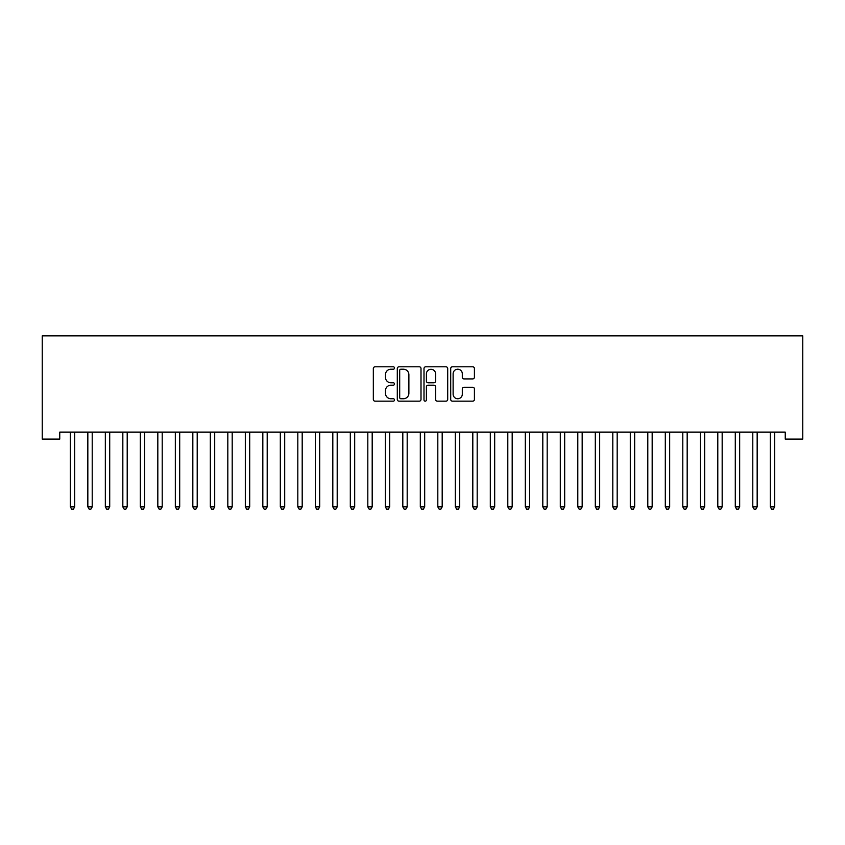 <?xml version="1.0" encoding="UTF-8"?>
<svg xmlns="http://www.w3.org/2000/svg" width="845" height="845" viewBox="0 0 845 845"><rect width="100%" height="100%" fill="white"/><g stroke="black" fill="none" stroke-linecap="round" stroke-linejoin="round"><path stroke-width="1.27" d="M394.499 368.008A1.204 1.204 0 0 0 393.305 366.804L375.053 366.804A1.722 1.722 0 0 0 373.332 368.526L373.332 399.442A1.722 1.722 0 0 0 375.053 401.164L393.305 401.164A1.204 1.204 0 0 0 394.499 399.96A1.204 1.204 0 0 0 393.305 398.755L390.939 398.755A5.492 5.492 0 0 1 385.447 393.263L385.447 390.686A5.492 5.492 0 0 1 390.939 385.183L393.305 385.183A1.204 1.204 0 0 0 394.499 383.989A1.204 1.204 0 0 0 393.305 382.785L390.939 382.785A5.492 5.492 0 0 1 385.447 377.282L385.447 374.705A5.492 5.492 0 0 1 390.939 369.212L393.305 369.212A1.204 1.204 0 0 0 394.499 368.008M472.693 378.919A1.722 1.722 0 0 0 474.415 377.197L474.415 368.526A1.722 1.722 0 0 0 472.693 366.804L452.434 366.804A1.722 1.722 0 0 0 450.712 368.526L450.712 399.442A1.722 1.722 0 0 0 452.434 401.164L472.693 401.164A1.722 1.722 0 0 0 474.415 399.442L474.415 388.964A1.722 1.722 0 0 0 472.693 387.253L464.021 387.253A1.722 1.722 0 0 0 462.31 388.964L462.31 394.161A4.595 4.595 0 0 1 457.715 398.755A4.595 4.595 0 0 1 453.121 394.161L453.121 373.807A4.595 4.595 0 0 1 457.715 369.212A4.595 4.595 0 0 1 462.31 373.807L462.31 377.197A1.722 1.722 0 0 0 464.021 378.919L472.693 378.919M785.248 432.112L59.752 432.112L59.752 439.104L42.25 439.104L42.25 335.866L802.75 335.866L802.75 439.104L785.248 439.104L785.248 432.112M421 368.526A1.722 1.722 0 0 0 419.278 366.804L399.009 366.804A1.722 1.722 0 0 0 397.298 368.526L397.298 399.442A1.722 1.722 0 0 0 399.009 401.164L419.278 401.164A1.722 1.722 0 0 0 421 399.442L421 368.526M425.722 366.804L445.991 366.804A1.722 1.722 0 0 1 447.702 368.526L447.702 399.442A1.722 1.722 0 0 1 445.991 401.164L437.319 401.164A1.722 1.722 0 0 1 435.597 399.442L435.597 386.904A1.722 1.722 0 0 0 433.876 385.183L428.13 385.183A1.722 1.722 0 0 0 426.408 386.904L426.408 399.96A1.204 1.204 0 0 1 425.204 401.164A1.204 1.204 0 0 1 424 399.96L424 368.526A1.722 1.722 0 0 1 425.722 366.804M400.9 369.212A1.204 1.204 0 0 0 399.696 370.416L399.696 397.551A1.204 1.204 0 0 0 400.9 398.755L403.392 398.755A5.492 5.492 0 0 0 408.885 393.263L408.885 374.705A5.492 5.492 0 0 0 403.392 369.212L400.9 369.212M435.597 373.891A4.595 4.595 0 0 0 431.003 369.297A4.595 4.595 0 0 0 426.408 373.891L426.408 381.063A1.722 1.722 0 0 0 428.13 382.785L433.876 382.785A1.722 1.722 0 0 0 435.597 381.063L435.597 373.891M70.209 432.365A1.753 1.753 -179.6 0 1 70.336 433.02A1.753 1.753 179.6 0 0 70.209 432.365L70.103 432.112M74.941 432.112L74.835 432.365A1.753 1.753 179.6 0 0 74.709 433.02L74.709 506.863L70.336 506.863L70.336 433.02M74.709 506.863L73.399 509.134L71.645 509.134L70.336 506.863M87.711 432.365A1.753 1.753 -179.6 0 1 87.838 433.02A1.753 1.753 179.6 0 0 87.711 432.365L87.605 432.112M105.202 432.365A1.753 1.753 -179.6 0 1 105.329 433.02A1.753 1.753 179.6 0 0 105.202 432.365L105.107 432.112M92.443 432.112L92.337 432.365A1.753 1.753 179.6 0 0 92.211 433.02L92.211 506.863L87.838 506.863L87.838 433.02M92.211 506.863L90.901 509.134L89.147 509.134L87.838 506.863M109.934 432.112L109.839 432.365A1.753 1.753 179.6 0 0 109.713 433.02L109.713 506.863L105.329 506.863L105.329 433.02M109.713 506.863L108.392 509.134L106.65 509.134L105.329 506.863M122.705 432.365A1.753 1.753 -179.6 0 1 122.831 433.02A1.753 1.753 179.6 0 0 122.705 432.365L122.599 432.112M140.207 432.365A1.753 1.753 -179.6 0 1 140.333 433.02A1.753 1.753 179.6 0 0 140.207 432.365L140.101 432.112M127.437 432.112L127.331 432.365A1.753 1.753 179.6 0 0 127.204 433.02L127.204 506.863L122.831 506.863L122.831 433.02M127.204 506.863L125.894 509.134L124.141 509.134L122.831 506.863M144.939 432.112L144.833 432.365A1.753 1.753 179.6 0 0 144.706 433.02L144.706 506.863L140.333 506.863L140.333 433.02M144.706 506.863L143.396 509.134L141.643 509.134L140.333 506.863M157.698 432.365A1.753 1.753 -179.6 0 1 157.825 433.02A1.753 1.753 179.6 0 0 157.698 432.365L157.603 432.112M162.43 432.112L162.335 432.365A1.753 1.753 179.6 0 0 162.208 433.02L162.208 506.863L157.825 506.863L157.825 433.02M162.208 506.863L160.888 509.134L159.145 509.134L157.825 506.863M175.2 432.365A1.753 1.753 -179.6 0 1 175.327 433.02A1.753 1.753 179.6 0 0 175.2 432.365L175.095 432.112M179.932 432.112L179.827 432.365A1.753 1.753 179.6 0 0 179.7 433.02L179.7 506.863L175.327 506.863L175.327 433.02M179.7 506.863L178.39 509.134L176.637 509.134L175.327 506.863M192.702 432.365A1.753 1.753 -179.6 0 1 192.829 433.02A1.753 1.753 179.6 0 0 192.702 432.365L192.597 432.112M210.204 432.365A1.753 1.753 -179.6 0 1 210.331 433.02A1.753 1.753 179.6 0 0 210.204 432.365L210.099 432.112M227.696 432.365A1.753 1.753 -179.6 0 1 227.823 433.02A1.753 1.753 179.6 0 0 227.696 432.365L227.601 432.112M245.198 432.365A1.753 1.753 -179.6 0 1 245.325 433.02A1.753 1.753 179.6 0 0 245.198 432.365L245.092 432.112M262.7 432.365A1.753 1.753 -179.6 0 1 262.827 433.02A1.753 1.753 179.6 0 0 262.7 432.365L262.594 432.112M280.191 432.365A1.753 1.753 -179.6 0 1 280.318 433.02A1.753 1.753 179.6 0 0 280.191 432.365L280.096 432.112M297.693 432.365A1.753 1.753 -179.6 0 1 297.82 433.02A1.753 1.753 179.6 0 0 297.693 432.365L297.588 432.112M315.196 432.365A1.753 1.753 -179.6 0 1 315.322 433.02A1.753 1.753 179.6 0 0 315.196 432.365L315.09 432.112M332.687 432.365A1.753 1.753 -179.6 0 1 332.814 433.02A1.753 1.753 179.6 0 0 332.687 432.365L332.592 432.112M197.434 432.112L197.329 432.365A1.753 1.753 179.6 0 0 197.202 433.02L197.202 506.863L192.829 506.863L192.829 433.02M197.202 506.863L195.892 509.134L194.139 509.134L192.829 506.863M214.926 432.112L214.831 432.365A1.753 1.753 179.6 0 0 214.704 433.02L214.704 506.863L210.331 506.863L210.331 433.02M214.704 506.863L213.384 509.134L211.641 509.134L210.331 506.863M232.428 432.112L232.322 432.365A1.753 1.753 179.6 0 0 232.195 433.02L232.195 506.863L227.823 506.863L227.823 433.02M232.195 506.863L230.886 509.134L229.143 509.134L227.823 506.863M249.93 432.112L249.824 432.365A1.753 1.753 179.6 0 0 249.697 433.02L249.697 506.863L245.325 506.863L245.325 433.02M249.697 506.863L248.388 509.134L246.634 509.134L245.325 506.863M267.432 432.112L267.326 432.365A1.753 1.753 179.6 0 0 267.2 433.02L267.2 506.863L262.827 506.863L262.827 433.02M267.2 506.863L265.89 509.134L264.136 509.134L262.827 506.863M284.923 432.112L284.818 432.365A1.753 1.753 179.6 0 0 284.702 433.02L284.702 506.863L280.318 506.863L280.318 433.02M284.702 506.863L283.381 509.134L281.638 509.134L280.318 506.863M302.425 432.112L302.32 432.365A1.753 1.753 179.6 0 0 302.193 433.02L302.193 506.863L297.82 506.863L297.82 433.02M302.193 506.863L300.883 509.134L299.13 509.134L297.82 506.863M319.928 432.112L319.822 432.365A1.753 1.753 179.6 0 0 319.695 433.02L319.695 506.863L315.322 506.863L315.322 433.02M319.695 506.863L318.385 509.134L316.632 509.134L315.322 506.863M337.419 432.112L337.324 432.365A1.753 1.753 179.6 0 0 337.197 433.02L337.197 506.863L332.814 506.863L332.814 433.02M337.197 506.863L335.877 509.134L334.134 509.134L332.814 506.863M350.189 432.365A1.753 1.753 -179.6 0 1 350.316 433.02A1.753 1.753 179.6 0 0 350.189 432.365L350.083 432.112M354.921 432.112L354.815 432.365A1.753 1.753 179.6 0 0 354.689 433.02L354.689 506.863L350.316 506.863L350.316 433.02M354.689 506.863L353.379 509.134L351.626 509.134L350.316 506.863M367.691 432.365A1.753 1.753 -179.6 0 1 367.818 433.02A1.753 1.753 179.6 0 0 367.691 432.365L367.586 432.112M372.423 432.112L372.318 432.365A1.753 1.753 179.6 0 0 372.191 433.02L372.191 506.863L367.818 506.863L367.818 433.02M372.191 506.863L370.881 509.134L369.128 509.134L367.818 506.863M385.193 432.365A1.753 1.753 -179.6 0 1 385.32 433.02A1.753 1.753 179.6 0 0 385.193 432.365L385.088 432.112M389.915 432.112L389.82 432.365A1.753 1.753 179.6 0 0 389.693 433.02L389.693 506.863L385.32 506.863L385.32 433.02M389.693 506.863L388.373 509.134L386.63 509.134L385.32 506.863M402.685 432.365A1.753 1.753 -179.6 0 1 402.811 433.02A1.753 1.753 179.6 0 0 402.685 432.365L402.579 432.112M407.417 432.112L407.311 432.365A1.753 1.753 179.6 0 0 407.184 433.02L407.184 506.863L402.811 506.863L402.811 433.02M407.184 506.863L405.875 509.134L404.121 509.134L402.811 506.863M420.187 432.365A1.753 1.753 -179.6 0 1 420.314 433.02A1.753 1.753 179.6 0 0 420.187 432.365L420.081 432.112M424.919 432.112L424.813 432.365A1.753 1.753 179.6 0 0 424.686 433.02L424.686 506.863L420.314 506.863L420.314 433.02M424.686 506.863L423.377 509.134L421.623 509.134L420.314 506.863M437.689 432.365A1.753 1.753 -179.6 0 1 437.816 433.02A1.753 1.753 179.6 0 0 437.689 432.365L437.583 432.112M442.421 432.112L442.315 432.365A1.753 1.753 179.6 0 0 442.188 433.02L442.188 506.863L437.816 506.863L437.816 433.02M442.188 506.863L440.879 509.134L439.125 509.134L437.816 506.863M455.18 432.365A1.753 1.753 -179.6 0 1 455.307 433.02A1.753 1.753 179.6 0 0 455.18 432.365L455.085 432.112M459.912 432.112L459.807 432.365A1.753 1.753 179.6 0 0 459.68 433.02L459.68 506.863L455.307 506.863L455.307 433.02M459.68 506.863L458.37 509.134L456.627 509.134L455.307 506.863M472.682 432.365A1.753 1.753 -179.6 0 1 472.809 433.02A1.753 1.753 179.6 0 0 472.682 432.365L472.577 432.112M477.414 432.112L477.309 432.365A1.753 1.753 179.6 0 0 477.182 433.02L477.182 506.863L472.809 506.863L472.809 433.02M477.182 506.863L475.872 509.134L474.119 509.134L472.809 506.863M490.184 432.365A1.753 1.753 -179.6 0 1 490.311 433.02A1.753 1.753 179.6 0 0 490.184 432.365L490.079 432.112M494.916 432.112L494.811 432.365A1.753 1.753 179.6 0 0 494.684 433.02L494.684 506.863L490.311 506.863L490.311 433.02M494.684 506.863L493.374 509.134L491.621 509.134L490.311 506.863M507.676 432.365A1.753 1.753 -179.6 0 1 507.803 433.02A1.753 1.753 179.6 0 0 507.676 432.365L507.581 432.112M512.408 432.112L512.313 432.365A1.753 1.753 179.6 0 0 512.186 433.02L512.186 506.863L507.803 506.863L507.803 433.02M512.186 506.863L510.866 509.134L509.123 509.134L507.803 506.863M525.178 432.365A1.753 1.753 -179.6 0 1 525.305 433.02A1.753 1.753 179.6 0 0 525.178 432.365L525.072 432.112M529.91 432.112L529.804 432.365A1.753 1.753 179.6 0 0 529.678 433.02L529.678 506.863L525.305 506.863L525.305 433.02M529.678 506.863L528.368 509.134L526.615 509.134L525.305 506.863M542.68 432.365A1.753 1.753 -179.6 0 1 542.807 433.02A1.753 1.753 179.6 0 0 542.68 432.365L542.574 432.112M547.412 432.112L547.306 432.365A1.753 1.753 179.6 0 0 547.18 433.02L547.18 506.863L542.807 506.863L542.807 433.02M547.18 506.863L545.87 509.134L544.117 509.134L542.807 506.863M560.182 432.365A1.753 1.753 -179.6 0 1 560.298 433.02A1.753 1.753 179.6 0 0 560.182 432.365L560.077 432.112M564.904 432.112L564.809 432.365A1.753 1.753 179.6 0 0 564.682 433.02L564.682 506.863L560.298 506.863L560.298 433.02M564.682 506.863L563.361 509.134L561.619 509.134L560.298 506.863M577.674 432.365A1.753 1.753 -179.6 0 1 577.8 433.02A1.753 1.753 179.6 0 0 577.674 432.365L577.568 432.112M582.406 432.112L582.3 432.365A1.753 1.753 179.6 0 0 582.173 433.02L582.173 506.863L577.8 506.863L577.8 433.02M582.173 506.863L580.864 509.134L579.11 509.134L577.8 506.863M595.176 432.365A1.753 1.753 -179.6 0 1 595.303 433.02A1.753 1.753 179.6 0 0 595.176 432.365L595.07 432.112M599.908 432.112L599.802 432.365A1.753 1.753 179.6 0 0 599.675 433.02L599.675 506.863L595.303 506.863L595.303 433.02M599.675 506.863L598.366 509.134L596.612 509.134L595.303 506.863M612.678 432.365A1.753 1.753 -179.6 0 1 612.805 433.02A1.753 1.753 179.6 0 0 612.678 432.365L612.572 432.112M617.399 432.112L617.304 432.365A1.753 1.753 179.6 0 0 617.177 433.02L617.177 506.863L612.805 506.863L612.805 433.02M617.177 506.863L615.857 509.134L614.114 509.134L612.805 506.863M630.169 432.365A1.753 1.753 -179.6 0 1 630.296 433.02A1.753 1.753 179.6 0 0 630.169 432.365L630.074 432.112M634.901 432.112L634.796 432.365A1.753 1.753 179.6 0 0 634.669 433.02L634.669 506.863L630.296 506.863L630.296 433.02M634.669 506.863L633.359 509.134L631.616 509.134L630.296 506.863M647.671 432.365A1.753 1.753 -179.6 0 1 647.798 433.02A1.753 1.753 179.6 0 0 647.671 432.365L647.566 432.112M652.403 432.112L652.298 432.365A1.753 1.753 179.6 0 0 652.171 433.02L652.171 506.863L647.798 506.863L647.798 433.02M652.171 506.863L650.861 509.134L649.108 509.134L647.798 506.863M665.173 432.365A1.753 1.753 -179.6 0 1 665.3 433.02A1.753 1.753 179.6 0 0 665.173 432.365L665.068 432.112M669.905 432.112L669.8 432.365A1.753 1.753 179.6 0 0 669.673 433.02L669.673 506.863L665.3 506.863L665.3 433.02M669.673 506.863L668.363 509.134L666.61 509.134L665.3 506.863M682.665 432.365A1.753 1.753 -179.6 0 1 682.792 433.02A1.753 1.753 179.6 0 0 682.665 432.365L682.57 432.112M687.397 432.112L687.302 432.365A1.753 1.753 179.6 0 0 687.175 433.02L687.175 506.863L682.792 506.863L682.792 433.02M687.175 506.863L685.855 509.134L684.112 509.134L682.792 506.863M700.167 432.365A1.753 1.753 -179.6 0 1 700.294 433.02A1.753 1.753 179.6 0 0 700.167 432.365L700.061 432.112M704.899 432.112L704.793 432.365A1.753 1.753 179.6 0 0 704.667 433.02L704.667 506.863L700.294 506.863L700.294 433.02M704.667 506.863L703.357 509.134L701.603 509.134L700.294 506.863M717.669 432.365A1.753 1.753 -179.6 0 1 717.796 433.02A1.753 1.753 179.6 0 0 717.669 432.365L717.563 432.112M722.401 432.112L722.295 432.365A1.753 1.753 179.6 0 0 722.169 433.02L722.169 506.863L717.796 506.863L717.796 433.02M722.169 506.863L720.859 509.134L719.106 509.134L717.796 506.863M735.161 432.365A1.753 1.753 -179.6 0 1 735.287 433.02A1.753 1.753 179.6 0 0 735.161 432.365L735.065 432.112M739.893 432.112L739.797 432.365A1.753 1.753 179.6 0 0 739.671 433.02L739.671 506.863L735.287 506.863L735.287 433.02M739.671 506.863L738.35 509.134L736.608 509.134L735.287 506.863M752.663 432.365A1.753 1.753 -179.6 0 1 752.789 433.02A1.753 1.753 179.6 0 0 752.663 432.365L752.557 432.112M757.395 432.112L757.289 432.365A1.753 1.753 179.6 0 0 757.162 433.02L757.162 506.863L752.789 506.863L752.789 433.02M757.162 506.863L755.852 509.134L754.099 509.134L752.789 506.863M770.165 432.365A1.753 1.753 -179.6 0 1 770.291 433.02A1.753 1.753 179.6 0 0 770.165 432.365L770.059 432.112M774.897 432.112L774.791 432.365A1.753 1.753 179.6 0 0 774.664 433.02L774.664 506.863L770.291 506.863L770.291 433.02M774.664 506.863L773.355 509.134L771.601 509.134L770.291 506.863"/></g></svg>
